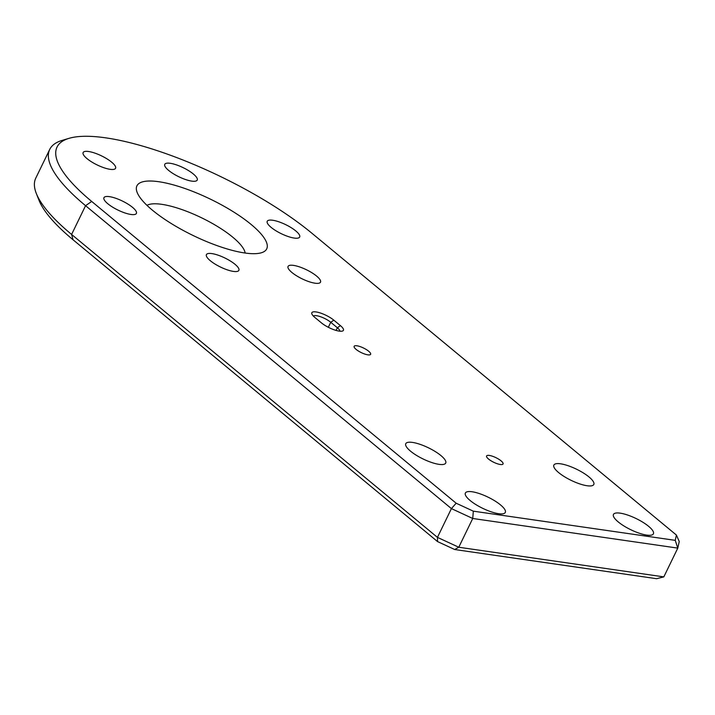 <?xml version="1.0" encoding="UTF-8"?>
<svg xmlns="http://www.w3.org/2000/svg" width="715" height="715" viewBox="0 0 715 715"><rect width="100%" height="100%" fill="white"/><g stroke="black" fill="none" stroke-linecap="round" stroke-linejoin="round"><path stroke-width="1.07" d="M314.823 317.415A13.871 3.87 -154.1 0 1 311.883 314.001A13.871 3.87 -154.1 0 1 316.039 311.928A13.871 3.87 -154.1 0 1 333.807 320.159L340.429 325.638A13.871 3.87 -154.1 0 1 342.387 331.081A13.871 3.87 -154.1 0 1 321.446 322.894L314.823 317.415M339.84 331.197A11.1 3.092 25.9 0 0 337.364 327.765L330.75 322.277A11.1 3.092 25.9 0 0 316.531 315.699A11.1 3.092 25.9 0 0 313.358 316.075M158.775 181.717A72.144 20.127 -154.1 0 1 241.009 216.824A72.144 20.127 -154.1 0 1 261.359 252.77A72.144 20.127 -154.1 0 1 244.852 252.994A72.144 20.127 -154.1 0 1 179.554 228.416A72.144 20.127 -154.1 0 1 137.164 192.46A72.144 20.127 -154.1 0 1 158.775 181.717M245.147 253.039A55.502 15.48 25.9 0 0 214.572 224.725A55.502 15.48 25.9 0 0 161.724 204.32A55.502 15.48 25.9 0 0 146.977 205.366M367.85 354.837A9.161 2.556 25.9 0 0 370.629 354.309A9.161 2.556 25.9 0 0 366.33 349.564A9.161 2.556 25.9 0 0 356.928 345.792A9.161 2.556 25.9 0 0 354.148 346.31A9.161 2.556 25.9 0 0 358.447 351.056A9.161 2.556 25.9 0 0 367.85 354.837M500.286 464.491A9.161 2.556 25.9 0 0 503.056 463.964A9.161 2.556 25.9 0 0 498.766 459.227A9.161 2.556 25.9 0 0 489.355 455.446A9.161 2.556 25.9 0 0 486.584 455.964A9.161 2.556 25.9 0 0 490.883 460.71A9.161 2.556 25.9 0 0 500.286 464.491M294.214 238.059A18.036 5.032 25.9 0 0 299.683 237.031A18.036 5.032 25.9 0 0 291.219 227.692A18.036 5.032 25.9 0 0 272.692 220.247A18.036 5.032 25.9 0 0 267.231 221.275A18.036 5.032 25.9 0 0 275.686 230.614A18.036 5.032 25.9 0 0 294.214 238.059M315.038 283.203A18.036 5.032 25.9 0 0 320.508 282.175A18.036 5.032 25.9 0 0 312.044 272.835A18.036 5.032 25.9 0 0 293.525 265.39A18.036 5.032 25.9 0 0 288.056 266.418A18.036 5.032 25.9 0 0 296.519 275.758A18.036 5.032 25.9 0 0 315.038 283.203M233.403 271.405A18.036 5.032 25.9 0 0 238.864 270.377A18.036 5.032 25.9 0 0 230.409 261.029A18.036 5.032 25.9 0 0 211.881 253.593A18.036 5.032 25.9 0 0 206.412 254.62A18.036 5.032 25.9 0 0 214.875 263.96A18.036 5.032 25.9 0 0 233.403 271.405M130.934 214.464A18.036 5.032 25.9 0 0 136.395 213.436A18.036 5.032 25.9 0 0 127.94 204.088A18.036 5.032 25.9 0 0 109.413 196.643A18.036 5.032 25.9 0 0 103.952 197.68A18.036 5.032 25.9 0 0 112.407 207.019A18.036 5.032 25.9 0 0 130.934 214.464M110.11 169.321A18.036 5.032 25.9 0 0 115.571 168.293A18.036 5.032 25.9 0 0 107.116 158.945A18.036 5.032 25.9 0 0 88.589 151.5A18.036 5.032 25.9 0 0 83.128 152.536A18.036 5.032 25.9 0 0 91.583 161.876A18.036 5.032 25.9 0 0 110.11 169.321M191.754 181.118A18.036 5.032 25.9 0 0 197.215 180.091A18.036 5.032 25.9 0 0 188.76 170.742A18.036 5.032 25.9 0 0 170.233 163.297A18.036 5.032 25.9 0 0 164.763 164.334A18.036 5.032 25.9 0 0 173.227 173.673A18.036 5.032 25.9 0 0 191.754 181.118M587.078 485.744A22.201 6.194 25.9 0 0 593.808 484.475A22.201 6.194 25.9 0 0 583.395 472.981A22.201 6.194 25.9 0 0 560.596 463.812A22.201 6.194 25.9 0 0 553.866 465.081A22.201 6.194 25.9 0 0 564.278 476.583A22.201 6.194 25.9 0 0 587.078 485.744M646.673 535.088A22.201 6.194 25.9 0 0 653.403 533.819A22.201 6.194 25.9 0 0 642.991 522.325A22.201 6.194 25.9 0 0 620.182 513.155A22.201 6.194 25.9 0 0 613.461 514.425A22.201 6.194 25.9 0 0 623.873 525.927A22.201 6.194 25.9 0 0 646.673 535.088M438.983 464.348A22.201 6.194 25.9 0 0 445.713 463.079A22.201 6.194 25.9 0 0 435.301 451.576A22.201 6.194 25.9 0 0 412.501 442.415A22.201 6.194 25.9 0 0 405.771 443.684A22.201 6.194 25.9 0 0 416.184 455.178A22.201 6.194 25.9 0 0 438.983 464.348M498.578 513.692A22.201 6.194 25.9 0 0 505.308 512.423A22.201 6.194 25.9 0 0 494.896 500.92A22.201 6.194 25.9 0 0 472.097 491.759A22.201 6.194 25.9 0 0 465.367 493.028A22.201 6.194 25.9 0 0 475.779 504.522A22.201 6.194 25.9 0 0 498.578 513.692M663.824 576.88L677.793 548.11L472.74 518.482L458.771 547.243L663.824 576.88L656.611 578.703L454.704 549.522L437.544 541.577L73.073 239.793A160.947 44.902 -154.1 0 1 38.959 200.173L36.313 193.461A166.497 46.448 25.9 0 0 71.598 234.448L437.446 537.376L451.415 508.606L85.568 205.688A166.497 46.448 -154.1 0 1 49.719 149.426A166.497 46.448 -154.1 0 1 62.071 140.417L68.98 138.353A160.947 44.902 25.9 0 0 91.699 201.442L456.17 503.226L473.33 511.171L675.237 540.352L676.408 535.052L311.937 233.269A160.947 44.902 25.9 0 0 68.98 138.353M49.719 149.426L35.75 178.187A166.497 46.448 25.9 0 0 36.313 193.461M676.408 535.052L679.25 541.532L677.793 548.11L675.237 540.352M437.544 541.577L437.446 537.376L458.771 547.243L454.704 549.522M473.33 511.171L472.74 518.482L451.415 508.606L456.17 503.226M91.699 201.442L85.568 205.688L71.598 234.448L73.073 239.793M333.807 320.159L330.75 322.277L328.319 327.282M340.429 325.638L337.364 327.765L336.077 330.419"/></g></svg>
